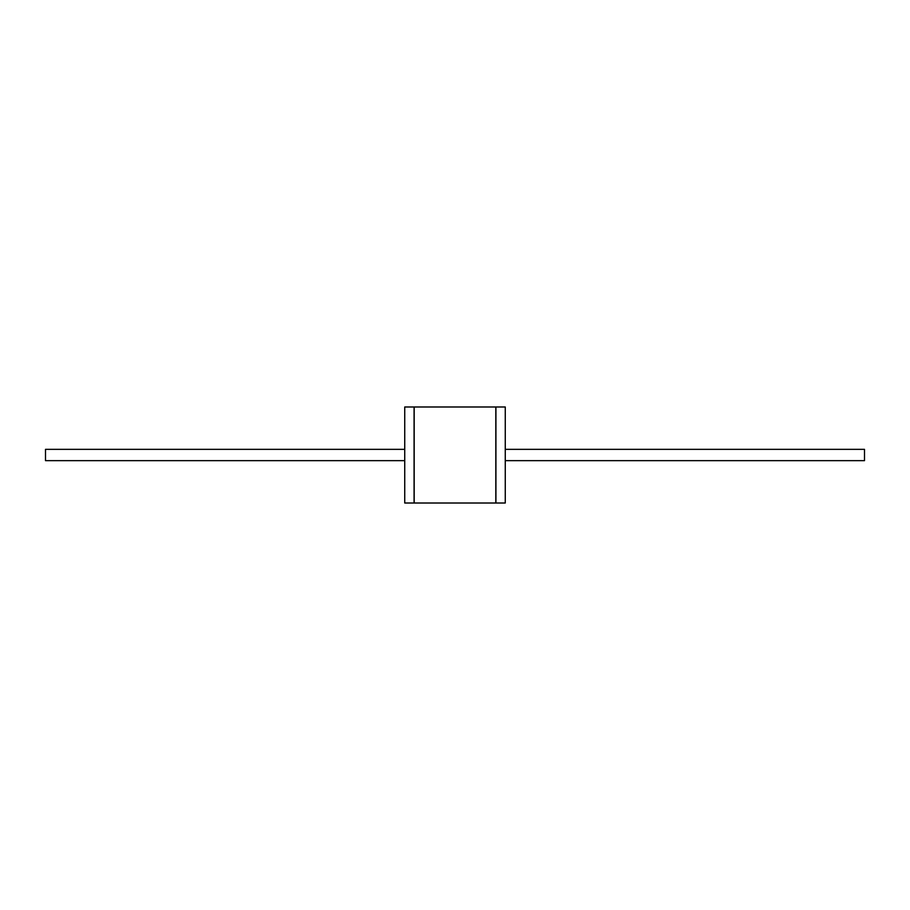 <?xml version="1.0" encoding="UTF-8"?>
<svg xmlns="http://www.w3.org/2000/svg" width="910" height="910" viewBox="0 0 910 910"><rect width="100%" height="100%" fill="white"/><g stroke="black" fill="none" stroke-linecap="round" stroke-linejoin="round"><path stroke-width="1.36" d="M404.734 406.986L404.734 503.014L414.073 503.014L414.073 406.986L404.734 406.986M414.186 455L414.186 406.986L495.813 406.986L495.813 503.014L414.186 503.014L414.186 455M505.266 406.986L505.266 503.014L495.927 503.014L495.927 406.986L505.266 406.986M505.266 449.347L864.5 449.347L864.5 460.653L505.266 460.653M404.734 449.347L45.5 449.347L45.5 460.653L404.734 460.653"/></g></svg>
